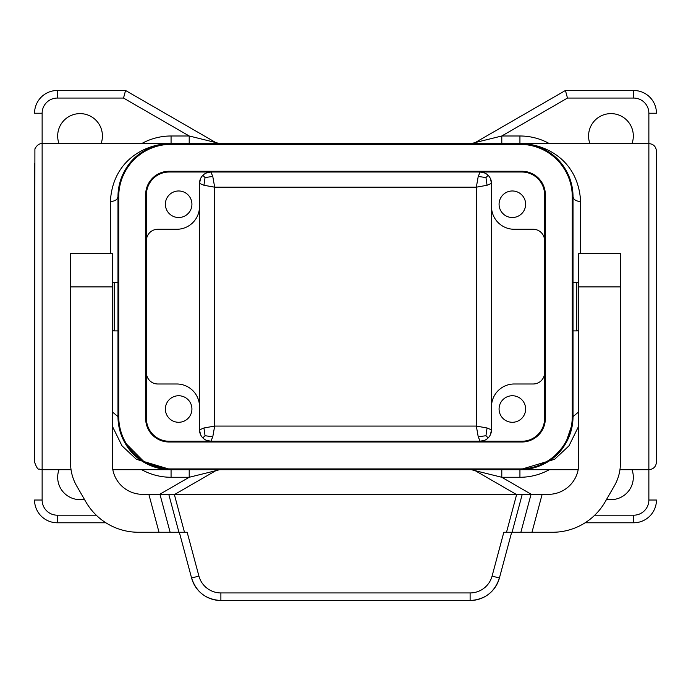 <?xml version="1.0" encoding="UTF-8"?>
<svg xmlns="http://www.w3.org/2000/svg" width="691" height="691" viewBox="0 0 691 691"><rect width="100%" height="100%" fill="white"/><g stroke="black" fill="none" stroke-linecap="round" stroke-linejoin="round"><path stroke-width="1.04" d="M521.835 171.256L169.165 171.256A23.511 23.511 0 0 0 145.654 194.767L145.654 418.496A23.511 23.511 0 0 0 169.165 442.007L521.835 442.007A23.511 23.511 0 0 0 545.346 418.496L545.346 194.767A23.511 23.511 0 0 0 521.835 171.256M519.934 144.333L171.066 144.333A52.335 52.335 0 0 0 118.731 196.659L118.731 416.604A52.335 52.335 0 0 0 171.066 468.93L519.934 468.93A52.335 52.335 0 0 0 572.269 416.604L572.269 196.659A52.335 52.335 0 0 0 519.934 144.333M169.165 172.016L521.835 172.016A22.751 22.751 0 0 1 544.586 194.767L544.586 418.496A22.751 22.751 0 0 1 521.835 441.247L169.165 441.247A22.751 22.751 0 0 1 146.414 418.496L146.414 194.767A22.751 22.751 0 0 1 169.165 172.016M202.834 175.341L205.037 177.544L212.776 176.455L210.885 172.016A11.376 11.376 0 0 0 199.509 183.391L199.509 429.871A11.376 11.376 0 0 0 210.885 441.247L212.776 436.807L214.676 426.079L203.949 427.979L199.509 429.871L200.571 434.691M146.414 372.613A11.376 11.376 0 0 0 157.79 383.989L176.749 383.989A22.751 22.751 0 0 1 199.509 406.74L199.509 429.871M174.823 494.341L215.756 470.709L189.204 477.274L189.204 469.69M578.712 411.871L573.02 416.604A53.086 53.086 0 0 1 519.934 469.69C542.884 469.595 571.146 454.022 573.02 416.604L573.02 196.659A53.086 53.086 0 0 0 519.934 143.573L171.066 143.573A53.086 53.086 0 0 0 117.98 196.659C117.496 199.613 114.965 201.236 110.387 201.547C112.538 160.683 144.834 143.676 171.066 143.573C148.116 143.668 119.854 159.241 117.98 196.659L117.98 416.604A53.086 53.086 0 0 0 171.066 469.69L145.291 463.013L124.449 442.007M200.571 178.572L199.509 183.391L199.509 206.523A22.751 22.751 0 0 1 176.749 229.274L157.79 229.274A11.376 11.376 0 0 0 146.414 240.649M178.649 217.518A13.276 13.276 0 0 1 165.374 204.242A13.276 13.276 0 0 1 178.649 190.975A13.276 13.276 0 0 1 191.925 204.242A13.276 13.276 0 0 1 178.649 217.518M178.649 395.744A13.276 13.276 0 0 1 191.925 409.02A13.276 13.276 0 0 1 178.649 422.287A13.276 13.276 0 0 1 165.374 409.02A13.276 13.276 0 0 1 178.649 395.744M125.563 90.486L57.301 90.486A22.751 22.751 0 0 0 34.55 113.238L42.134 113.238L42.134 143.573L171.066 143.573L171.066 135.989L189.204 135.989L215.756 142.553L125.563 90.486L123.525 98.07L189.204 135.989L189.204 143.573M516.177 494.341L475.244 470.709L501.796 477.274L519.934 477.274L519.934 469.69L171.066 469.69C148.116 469.595 119.854 454.022 117.98 416.604L112.288 411.871M34.55 163.672L34.55 449.591M96.256 515.192L57.301 515.192A15.167 15.167 0 0 1 42.134 500.025L42.134 143.573C43.343 143.642 38.255 142.337 34.904 148.867L34.55 462.106C36.511 467.436 37.979 469.725 38.955 468.99L42.134 469.69L71.043 469.69M159.656 494.341L189.204 477.274L171.066 477.274L171.066 469.69L136.412 459.308L121.996 445.816L112.288 426.097M171.066 143.573L156.745 145.542M219.548 143.573L215.756 142.553L219.548 143.573M59.003 469.69A22.371 22.371 0 0 0 84.345 499.23M101.102 143.573A22.371 22.371 0 0 0 80.052 113.618A22.371 22.371 0 0 0 59.003 143.573M199.509 183.391L203.949 185.283L214.676 187.183L212.776 176.455M206.065 440.184L210.885 441.247M210.885 172.016L206.065 173.078M205.037 177.544L203.949 185.283M212.776 436.807L205.037 435.719L203.949 427.979M205.037 435.719L202.834 437.921M484.935 440.184L480.115 441.247L478.224 436.807L476.324 426.079L487.051 427.979L491.491 429.871L490.429 434.691M478.224 176.455L485.963 177.544L487.051 185.283L476.324 187.183L478.224 176.455L480.115 172.016A11.376 11.376 0 0 1 491.491 183.391L491.491 406.74A22.751 22.751 0 0 1 514.251 383.989L533.21 383.989A11.376 11.376 0 0 0 544.586 372.613M112.288 282.904A3.792 3.792 0 0 1 114.24 282.36L114.24 330.903A3.792 3.792 0 0 1 112.288 330.358M531.042 494.341L520.876 532.26L552.558 532.26A60.67 60.67 0 0 0 605.1 501.925L614.325 485.937A45.502 45.502 0 0 0 620.423 463.186L620.423 286.912L578.712 286.912L578.712 464.007A30.335 30.335 0 0 1 548.378 494.341L522.232 494.341L512.074 532.26L503.825 532.26L492.087 576.069A22.751 22.751 0 0 1 470.113 592.93L220.887 592.93A22.751 22.751 0 0 1 198.913 576.069L187.175 532.26L138.442 532.26A60.67 60.67 0 0 1 85.9 501.925L76.675 485.937A45.502 45.502 0 0 1 70.577 463.186L70.577 286.912L112.288 286.912L112.288 464.007A30.335 30.335 0 0 0 142.622 494.341L168.768 494.341L178.926 532.26M522.232 494.341L168.768 494.341M470.113 592.93L470.113 600.514C484.961 599.607 494.73 592.109 499.412 578.03A30.335 30.335 0 0 1 470.113 600.514L220.887 600.514C206.039 599.607 196.27 592.109 191.588 578.03A30.335 30.335 0 0 0 220.887 600.514L220.887 592.93M520.876 532.26L512.074 532.26M492.087 576.069L499.412 578.03L511.677 532.26M198.913 576.069L191.588 578.03L179.323 532.26M491.491 406.74L491.491 429.871A11.376 11.376 0 0 1 480.115 441.247M531.344 494.341L501.796 477.274L501.796 469.69M578.177 469.69L519.934 469.69L536.777 466.943L552.48 458.548L565.411 443.985L572.675 422.667M491.491 206.523L491.491 200.45L491.491 206.523A22.751 22.751 0 0 0 514.251 229.274L533.21 229.274A11.376 11.376 0 0 1 544.586 240.649M512.351 217.518A13.276 13.276 0 0 0 525.626 204.242A13.276 13.276 0 0 0 512.351 190.975A13.276 13.276 0 0 0 499.075 204.242A13.276 13.276 0 0 0 512.351 217.518M512.351 395.744A13.276 13.276 0 0 0 499.075 409.02A13.276 13.276 0 0 0 512.351 422.287A13.276 13.276 0 0 0 525.626 409.02A13.276 13.276 0 0 0 512.351 395.744M565.437 90.486L567.475 98.07L501.796 135.989L475.244 142.553L565.437 90.486L633.699 90.486L633.699 98.07L567.475 98.07M633.699 90.486A22.751 22.751 0 0 1 656.45 113.238L648.866 113.238L648.866 143.573L519.934 143.573C546.166 143.676 578.462 160.683 580.613 201.547C576.035 201.236 573.504 199.613 573.02 196.659C571.146 159.241 542.884 143.668 519.934 143.573L534.255 145.542M519.934 143.573L519.934 135.989L501.796 135.989L501.796 143.573M490.429 178.572L491.491 183.391L487.051 185.283M480.115 172.016L484.935 173.078M594.744 515.192L633.699 515.192A15.167 15.167 0 0 0 648.866 500.025L648.866 143.573C653.47 144.022 656.001 146.552 656.45 151.156L656.45 462.106C656.001 466.71 653.47 469.241 648.866 469.69L619.957 469.69M519.934 469.69L554.588 459.308L569.004 445.816L578.712 426.097M487.051 427.979L485.963 435.719L488.166 437.921M485.963 177.544L488.166 175.341M491.491 183.391L491.491 200.45M491.491 412.812L491.491 429.871M485.963 435.719L478.224 436.807M471.452 143.573L475.244 142.553L471.452 143.573M631.997 469.69A22.371 22.371 0 0 1 606.655 499.23M589.898 143.573A22.371 22.371 0 0 1 610.948 113.618A22.371 22.371 0 0 1 631.997 143.573M578.712 330.358A3.792 3.792 0 0 1 576.76 330.903L576.76 282.36A3.792 3.792 0 0 1 578.712 282.904M620.423 286.912L620.423 253.545L578.712 253.545L578.712 286.912M620.423 253.545L578.712 253.545L620.423 253.545M112.288 286.912L112.288 253.545L70.577 253.545L70.577 286.912M219.548 469.69L215.756 470.709L219.548 469.69M57.301 515.192L57.301 522.776L105.878 522.776M34.55 500.025A22.751 22.751 0 0 0 57.301 522.776A22.751 22.751 0 0 1 34.55 500.025L42.134 500.025M633.699 515.192L633.699 522.776A22.751 22.751 0 0 0 656.45 500.025L648.866 500.025M633.699 522.776L585.122 522.776M471.452 469.69L475.244 470.709L471.452 469.69M57.301 90.486L57.301 98.07L123.525 98.07M141.69 469.69A60.67 60.67 0 0 0 171.066 477.274M110.387 201.547L110.387 253.545M214.676 426.079L476.324 426.079L476.324 187.183L214.676 187.183L214.676 426.079M141.69 143.573A60.67 60.67 0 0 1 171.066 135.989M42.134 113.238A15.167 15.167 0 0 1 57.301 98.07M542.141 494.341L531.984 532.26M174.313 494.341L184.48 532.26M159.958 494.341L170.124 532.26M516.687 494.341L506.52 532.26M148.859 494.341L159.016 532.26M549.31 469.69A60.67 60.67 0 0 1 519.934 477.274M580.613 201.547L580.613 253.545M549.31 143.573A60.67 60.67 0 0 0 519.934 135.989M648.866 113.238A15.167 15.167 0 0 0 633.699 98.07M112.823 469.69L171.066 469.69M114.24 282.36L117.98 282.36M114.24 330.903L117.98 330.903M576.76 330.903L573.02 330.903M576.76 282.36L573.02 282.36"/></g></svg>
